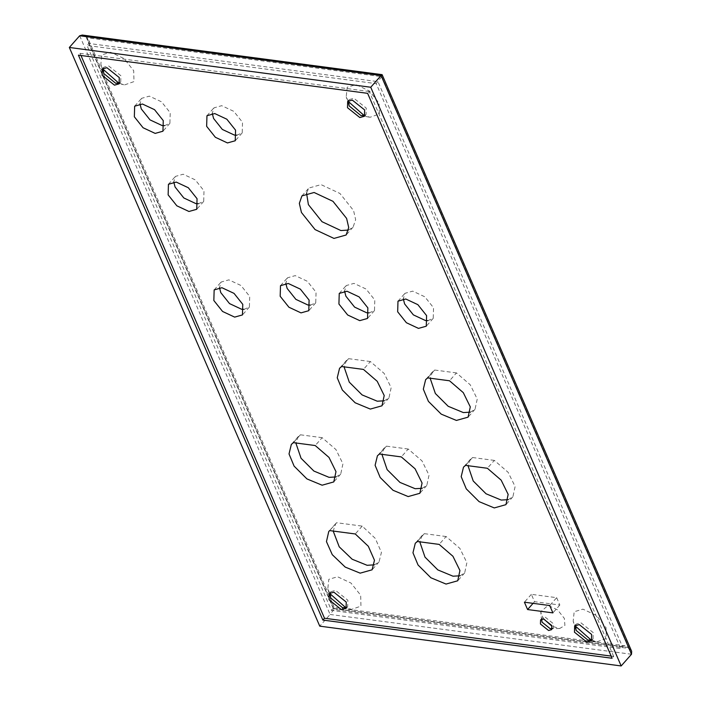 <?xml version="1.0" encoding="UTF-8"?>
<svg xmlns="http://www.w3.org/2000/svg" width="701" height="701" viewBox="0 0 701 701"><rect width="100%" height="100%" fill="white"/><g stroke="black" fill="none" stroke-linecap="round" stroke-linejoin="round"><path stroke-width="0.53" stroke-dasharray="3.5 2.63" d="M79.686 35.76L330.11 614.462L319.761 626.159M611.149 656.092L613.699 656.425L612.087 658.257M613.699 656.425L369.243 91.507L367.622 93.338M369.243 91.507L80.037 53.329L78.424 55.16M80.037 53.329L80.974 55.493M348.371 101.575L346.206 96.773L347.197 87.231L355.968 84.655L369.374 90.928L379.057 103.082L379.355 113.983L370.075 117.269L364.196 115.577M365.116 115.192L366.088 114.421L366.272 108.129L353.909 98.271L349.282 99.568L348.634 100.62M575.609 625.126L576.257 624.074L580.884 622.768L593.239 632.626L593.055 638.926L592.091 639.698M591.171 640.074L597.05 641.765L606.321 638.488L606.032 627.579L596.349 615.434L582.934 609.16L574.172 611.736L573.181 621.27L575.346 626.081M103.266 68.234L103.914 67.173L108.541 65.876L120.905 75.734L120.712 82.026L119.748 82.806M118.828 83.182L124.708 84.874L133.987 81.596L133.689 70.687L124.007 58.533L110.592 52.268L101.829 54.844L100.839 64.378L103.003 69.189M329.978 593.694L327.805 588.884L328.804 579.341L337.567 576.765L350.973 583.039L360.665 595.193L360.954 606.102L351.683 609.379L345.803 607.688M346.723 607.303L347.687 606.531L347.871 600.24L335.516 590.382L330.89 591.679L330.241 592.731M427.899 320.637L433.227 318.342L433.542 307.739L424.806 296.786L412.723 291.134L404.933 293.325L403.312 298.889M470.371 412.17L475.033 409.288L477.241 399.027L470.24 384.788L456.465 372.906L449.516 380.774M456.465 372.906L434.673 370.032L432.596 371.767L430.142 378.216M434.673 370.032L427.715 377.892M384.288 400.814L388.959 397.931L391.158 387.671L384.157 373.423L370.382 361.541L363.433 369.409M370.382 361.541L348.59 358.667L346.513 360.402L344.06 366.851M348.59 358.667L341.632 366.527M508.234 499.664L512.895 496.781L515.104 486.52L508.102 472.281L494.328 460.399L487.379 468.268M494.328 460.399L472.527 457.525L470.459 459.26L468.005 465.709M472.527 457.525L465.578 465.385M422.151 488.308L426.813 485.425L429.021 475.164L422.02 460.916L408.245 449.034L401.296 456.903M408.245 449.034L386.453 446.16L384.376 447.895L381.922 454.344M386.453 446.16L379.495 454.02M336.068 476.943L340.73 474.06L342.938 463.799L335.937 449.551L322.162 437.678L315.213 445.538M322.162 437.678L300.37 434.795L298.293 436.53L295.84 442.979M300.37 434.795L293.412 442.655M460.014 575.801L464.675 572.919L466.884 562.658L459.882 548.41L446.108 536.528L439.159 544.397M446.108 536.528L424.307 533.654L422.239 535.389L419.785 541.838M424.307 533.654L417.358 541.514M369.155 312.883L374.483 310.587L374.798 299.984L366.062 289.031L353.979 283.379L346.189 285.57L344.568 291.134M310.412 305.128L315.739 302.832L316.055 292.229L307.318 281.276L295.235 275.624L287.445 277.815L285.824 283.379M244.079 309.36L249.398 307.064L249.714 296.462L240.986 285.509L228.894 279.857L221.104 282.047L219.483 287.612M198.365 203.719L203.693 201.424L204 190.83L195.272 179.877L183.18 174.225L175.399 176.415L173.769 181.98M374.404 564.848L379.039 561.939L381.432 552.397L375.272 538.403L362.215 526.109L336.638 522.727L329.689 530.596M362.215 526.109L355.267 533.969M336.638 522.727L335.709 523.638L333.185 531.051M628.762 647.549L333.685 608.599C334.596 607.18 334.438 607.101 333.229 608.372L88.764 43.453L88.913 40.535L86.644 37.705L381.712 76.663L628.762 647.549L625.029 645.84L622.427 646.55L620.657 648.565L376.192 83.647L86.994 45.469L331.45 610.387L620.657 648.565M381.712 76.663L376.192 83.647M86.644 37.705L333.685 608.599C334.596 607.18 334.438 607.101 333.229 608.372L622.427 646.55L377.97 81.631L88.764 43.453L86.994 45.469M333.229 608.372L331.45 610.387M631.513 654.252L330.11 614.462L333.86 609.484L629.384 648.495L631.662 651.325M381.09 75.55C382.299 74.28 382.448 74.35 381.546 75.769L86.021 36.759L333.86 609.484M82.28 35.05L86.021 36.759M88.913 40.535L334.228 607.452L625.029 645.84M556.664 597.681L559.845 605.024L534.539 601.686L531.358 594.334L556.664 597.681L549.715 605.541M559.845 605.024L552.896 612.893M531.358 594.334L524.409 602.203M534.539 601.686L533.075 603.342M552.195 628.525L553.247 627.824L553.369 623.688L545.238 617.195L542.197 618.054L541.628 619.185M543.871 619.062L541.759 615.417L540.751 611.728L548.086 605.427L557.532 609.844L564.349 618.396L564.91 625.423L559.705 628.482L552.038 626.291M164.577 125.645L169.905 123.35L170.212 112.747L161.484 101.803L149.392 96.142L141.611 98.333L139.981 103.897M236.877 135.188L242.204 132.892L242.52 122.298L233.784 111.345L221.691 105.685L213.91 107.875L212.28 113.448M348.476 230.059L353.085 227.133L355.661 219.685L353.576 210.572L339.932 193.458L321.04 184.626L308.878 188.043L306.539 192.985M629.384 648.495L381.546 75.769M369.243 117.137L361.015 115.647M366.088 114.421L364.467 116.252M575.661 629.253L573.181 621.27M574.645 625.897L576.257 624.074M115.647 83.261L123.867 84.742M119.1 83.857L120.712 82.026M327.805 588.884L330.294 596.866M330.89 591.679L329.268 593.51M433.227 318.342L426.278 326.202M432.596 371.767L425.647 379.627M475.033 409.288L468.084 417.156M346.513 360.402L339.564 368.27M388.959 397.931L382.001 405.791M470.459 459.26L463.51 467.12M512.895 496.781L505.947 504.65M384.376 447.895L377.427 455.764M426.813 485.425L419.864 493.285M298.293 436.53L291.344 444.399M340.73 474.06L333.781 481.92M422.239 535.389L415.281 543.257M464.675 572.919L457.727 580.778M374.483 310.587L367.534 318.447M315.739 302.832L308.79 310.692M249.398 307.064L242.45 314.924M203.693 201.424L196.736 209.292M335.709 523.638L328.76 531.498M379.039 561.939L372.091 569.808M541.566 620.35L540.751 611.728M553.247 627.824L551.634 629.656M169.905 123.35L162.947 131.21M242.204 132.892L235.247 140.752M353.085 227.133L346.136 235.001M348.686 104.747L346.206 96.773M347.67 101.4L349.282 99.568M596.209 641.634L587.99 640.153M593.055 638.926L591.442 640.749M100.839 64.378L103.319 72.361M103.914 67.173L102.302 69.005M342.614 607.758L350.842 609.248M346.075 608.363L347.687 606.531M397.984 301.185L404.933 293.325M339.24 293.43L346.189 285.57M280.496 285.675L287.445 277.815M214.155 289.907L221.104 282.047M168.442 184.275L175.399 176.415M559.705 628.482L551.047 628.727M540.576 619.886L542.197 618.054M134.653 106.193L141.611 98.333M206.953 115.744L213.91 107.875M301.921 195.912L308.878 188.043"/><path stroke-width="1.05" d="M381.546 75.769C382.448 74.35 382.299 74.28 381.09 75.55L79.686 35.76L82.28 35.05L382.106 74.648L631.662 651.325L631.513 654.252L381.09 75.55L370.741 87.248L69.338 47.466L319.761 626.159L621.165 665.95L370.741 87.248M631.513 654.252L621.165 665.95M79.686 35.76L69.338 47.466M322.881 620.078L612.087 658.257L367.622 93.338L78.424 55.16L322.881 620.078L324.502 618.247L611.149 656.092M80.974 55.493L324.502 618.247M364.196 115.577L348.371 101.575M348.634 100.62L349.098 105.86L361.015 115.647L365.116 115.192M364.651 109.952L364.467 116.252L359.841 117.549L347.486 107.691L347.67 101.4L352.288 100.094L364.651 109.952M592.091 639.698L587.99 640.153L576.073 630.365L575.609 625.126M591.626 634.458L579.263 624.6L574.645 625.897L574.452 632.188L586.816 642.055L591.442 640.749L591.626 634.458M119.748 82.806L115.647 83.261L103.73 73.474L103.266 68.234M103.003 69.189L118.828 83.182M102.109 75.296L114.473 85.154L119.1 83.857L119.284 77.566L106.92 67.708L102.302 69.005L102.109 75.296M330.241 592.731L330.706 597.971L342.614 607.758L346.723 607.303M329.084 599.802L329.268 593.51L333.895 592.205L346.259 602.071L346.075 608.363L341.448 609.66L329.084 599.802M403.312 298.889L404.617 303.919L413.353 314.872L425.437 320.523L427.899 320.637M426.594 315.599L426.278 326.202L418.488 328.392L406.405 322.732L397.669 311.787L397.984 301.185L405.765 298.994L417.857 304.655L426.594 315.599M430.142 378.216L435.356 393.498L448.193 406.291L463.352 412.574L470.371 412.17M449.516 380.774L463.291 392.648L470.292 406.895L468.084 417.156L456.404 420.434L441.244 414.151L428.407 401.366L423.325 389.16L425.647 379.627L427.715 377.892L449.516 380.774M344.06 366.851L349.273 382.141L362.119 394.926L377.269 401.209L384.288 400.814M363.433 369.409L377.208 381.283L384.209 395.53L382.001 405.791L370.321 409.077L355.162 402.786L342.325 390.001L337.242 377.804L339.564 368.27L341.632 366.527L363.433 369.409M468.005 465.709L473.219 480.991L486.056 493.784L501.215 500.067L508.234 499.664M487.379 468.268L501.154 480.141L508.155 494.389L505.947 504.65L494.266 507.927L479.107 501.644L466.27 488.86L461.188 476.654L463.51 467.12L465.578 465.385L487.379 468.268M381.922 454.344L387.136 469.635L399.973 482.419L415.132 488.702L422.151 488.308M401.296 456.903L415.071 468.776L422.072 483.024L419.864 493.285L408.184 496.571L393.024 490.279L380.187 477.495L375.105 465.298L377.427 455.764L379.495 454.02L401.296 456.903M295.84 442.979L301.053 458.27L313.89 471.054L329.049 477.346L336.068 476.943M315.213 445.538L328.988 457.411L335.989 471.659L333.781 481.92L322.101 485.206L306.942 478.914L294.105 466.13L289.022 453.933L291.344 444.399L293.412 442.655L315.213 445.538M419.785 541.838L424.999 557.129L437.836 569.913L452.995 576.196L460.014 575.801M439.159 544.397L452.934 556.27L459.935 570.518L457.727 580.778L446.046 584.064L430.887 577.773L418.041 564.988L412.968 552.791L415.281 543.257L417.358 541.514L439.159 544.397M344.568 291.134L345.873 296.164L354.61 307.117L366.693 312.769L369.155 312.883M367.85 307.844L367.534 318.447L359.744 320.637L347.661 314.977L338.925 304.032L339.24 293.43L347.021 291.239L359.114 296.9L367.85 307.844M285.824 283.379L287.13 288.409L295.866 299.362L307.949 305.014L310.412 305.128M309.106 300.089L308.79 310.692L301.001 312.883L288.917 307.222L280.181 296.278L280.496 285.675L288.277 283.484L300.37 289.145L309.106 300.089M219.483 287.612L220.797 292.65L229.525 303.594L241.617 309.255L244.079 309.36M242.765 304.33L242.45 314.924L234.66 317.115L222.576 311.463L213.84 300.51L214.155 289.907L221.945 287.717L234.029 293.377L242.765 304.33M173.769 181.98L175.084 187.009L183.82 197.962L195.903 203.614L198.365 203.719M197.051 198.69L196.736 209.292L188.955 211.483L176.862 205.822L168.135 194.869L168.442 184.275L176.231 182.085L188.315 187.737L197.051 198.69M329.689 530.596L355.267 533.969L368.323 546.272L374.474 560.257L372.091 569.808L360.165 573.155L345.216 567.091L332.274 554.684L326.456 541.619L328.76 531.498L329.689 530.596M333.185 531.051L339.223 546.824L352.165 559.232L367.114 565.295L374.404 564.848M549.715 605.541L552.896 612.893L527.59 609.546L524.409 602.203L549.715 605.541M533.075 603.342L527.59 609.546M541.628 619.185L542.075 622.19L550.206 628.683L552.195 628.525M552.038 626.291L543.871 619.062M543.617 619.027L551.757 625.511L551.634 629.656L548.585 630.506L540.453 624.021L540.576 619.886L543.617 619.027M139.981 103.897L141.295 108.935L150.032 119.889L162.115 125.54L164.577 125.645M163.263 120.616L162.947 131.21L155.166 133.4L143.074 127.748L134.347 116.795L134.653 106.193L142.443 104.011L154.535 109.663L163.263 120.616M212.28 113.448L213.595 118.478L222.331 129.431L234.414 135.083L236.877 135.188M235.562 130.158L235.247 140.752L227.466 142.943L215.373 137.291L206.646 126.338L206.953 115.744L214.743 113.553L226.835 119.205L235.562 130.158M306.539 192.985L308.387 204.604L322.031 221.718L340.914 230.559L348.476 230.059M346.618 218.432L348.712 227.545L346.136 235.001L333.965 238.419L315.082 229.586L301.439 212.473L299.345 203.36L301.921 195.912L314.092 192.486L332.975 201.327L346.618 218.432M575.346 626.081L591.171 640.074M345.803 607.688L329.978 593.694"/></g></svg>

